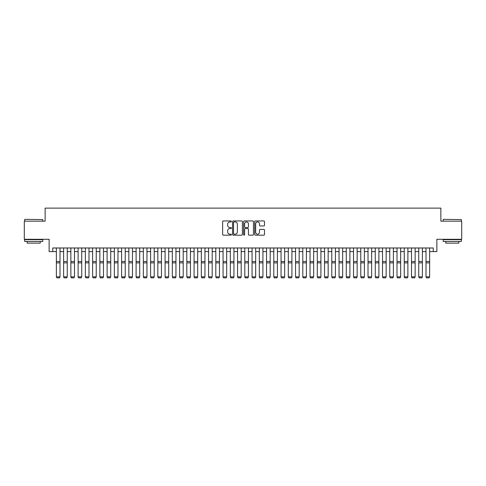 <?xml version="1.0" encoding="UTF-8"?>
<svg xmlns="http://www.w3.org/2000/svg" width="486" height="486" viewBox="0 0 486 486"><rect width="100%" height="100%" fill="white"/><g stroke="black" fill="none" stroke-linecap="round" stroke-linejoin="round"><path stroke-width="0.73" d="M231.403 221.44A0.498 0.498 0 0 0 230.905 220.942L223.347 220.942A0.711 0.711 0 0 0 222.637 221.652L222.637 234.459A0.711 0.711 0 0 0 223.347 235.169L230.905 235.169A0.498 0.498 0 0 0 231.403 234.671A0.498 0.498 0 0 0 230.905 234.173L229.927 234.173A2.278 2.278 0 0 1 227.648 231.895L227.648 230.826A2.278 2.278 0 0 1 229.927 228.554L230.905 228.554A0.498 0.498 0 0 0 231.403 228.055A0.498 0.498 0 0 0 230.905 227.557L229.927 227.557A2.278 2.278 0 0 1 227.648 225.279L227.648 224.21A2.278 2.278 0 0 1 229.927 221.932L230.905 221.932A0.498 0.498 0 0 0 231.403 221.44M263.789 225.954A0.711 0.711 0 0 0 264.499 225.243L264.499 221.652A0.711 0.711 0 0 0 263.789 220.942L255.399 220.942A0.711 0.711 0 0 0 254.682 221.652L254.682 234.459A0.711 0.711 0 0 0 255.399 235.169L263.789 235.169A0.711 0.711 0 0 0 264.499 234.459L264.499 230.115A0.711 0.711 0 0 0 263.789 229.404L260.198 229.404A0.711 0.711 0 0 0 259.488 230.115L259.488 232.265A1.901 1.901 0 0 1 257.586 234.173A1.901 1.901 0 0 1 255.679 232.265L255.679 223.839A1.901 1.901 0 0 1 257.586 221.932A1.901 1.901 0 0 1 259.488 223.839L259.488 225.243A0.711 0.711 0 0 0 260.198 225.954L263.789 225.954M52.749 251.608L52.749 247.982L433.251 247.982L433.251 251.608L436.878 251.608L436.878 239.288L461.7 239.288L461.7 221.166L440.863 221.166L440.863 208.123L45.137 208.123L45.137 221.166L24.3 221.166L24.3 239.288L49.122 239.288L49.122 251.608L56.37 251.608M242.38 221.652A0.711 0.711 0 0 0 241.664 220.942L233.274 220.942A0.711 0.711 0 0 0 232.557 221.652L232.557 234.459A0.711 0.711 0 0 0 233.274 235.169L241.664 235.169A0.711 0.711 0 0 0 242.38 234.459L242.38 221.652M244.337 220.942L252.726 220.942A0.711 0.711 0 0 1 253.443 221.652L253.443 234.459A0.711 0.711 0 0 1 252.726 235.169L249.136 235.169A0.711 0.711 0 0 1 248.425 234.459L248.425 229.264A0.711 0.711 0 0 0 247.714 228.554L245.333 228.554A0.711 0.711 0 0 0 244.616 229.264L244.616 234.671A0.498 0.498 0 0 1 244.118 235.169A0.498 0.498 0 0 1 243.62 234.671L243.62 221.652A0.711 0.711 0 0 1 244.337 220.942M59.997 251.608L63.617 251.608M67.244 251.608L70.865 251.608M74.492 251.608L78.112 251.608M81.739 251.608L85.36 251.608M88.987 251.608L92.607 251.608M96.234 251.608L99.855 251.608M103.482 251.608L107.102 251.608M110.729 251.608L114.356 251.608M117.977 251.608L121.603 251.608M125.224 251.608L128.851 251.608M132.471 251.608L136.098 251.608M139.719 251.608L143.346 251.608M146.966 251.608L150.593 251.608M154.214 251.608L157.841 251.608M161.461 251.608L165.088 251.608M168.709 251.608L172.336 251.608M175.956 251.608L179.583 251.608M183.204 251.608L186.831 251.608M190.451 251.608L194.078 251.608M197.699 251.608L201.326 251.608M204.952 251.608L208.573 251.608M212.2 251.608L215.82 251.608M219.447 251.608L223.068 251.608M226.695 251.608L230.315 251.608M233.942 251.608L237.563 251.608M241.19 251.608L244.81 251.608M248.437 251.608L252.058 251.608M255.685 251.608L259.305 251.608M262.932 251.608L266.553 251.608M270.18 251.608L273.8 251.608M277.427 251.608L281.048 251.608M284.675 251.608L288.301 251.608M291.922 251.608L295.549 251.608M299.169 251.608L302.796 251.608M306.417 251.608L310.044 251.608M313.664 251.608L317.291 251.608M320.912 251.608L324.539 251.608M328.159 251.608L331.786 251.608M335.407 251.608L339.034 251.608M342.654 251.608L346.281 251.608M349.902 251.608L353.529 251.608M357.149 251.608L360.776 251.608M364.397 251.608L368.024 251.608M371.644 251.608L375.271 251.608M378.898 251.608L382.518 251.608M386.145 251.608L389.766 251.608M393.393 251.608L397.013 251.608M400.64 251.608L404.261 251.608M407.888 251.608L411.508 251.608M415.135 251.608L418.756 251.608M422.383 251.608L426.003 251.608M429.63 251.608L433.251 251.608M234.052 221.932A0.498 0.498 0 0 0 233.553 222.43L233.553 233.675A0.498 0.498 0 0 0 234.052 234.173L235.084 234.173A2.278 2.278 0 0 0 237.362 231.895L237.362 224.21A2.278 2.278 0 0 0 235.084 221.932L234.052 221.932M248.425 223.876A1.901 1.901 0 0 0 246.524 221.968A1.901 1.901 0 0 0 244.616 223.876L244.616 226.847A0.711 0.711 0 0 0 245.333 227.557L247.714 227.557A0.711 0.711 0 0 0 248.425 226.847L248.425 223.876M59.997 247.982L59.997 276.977L59.45 277.877L56.917 277.828L59.45 277.877M56.917 277.877L56.37 276.85L59.997 276.85L59.45 277.828M56.37 247.982L56.37 276.85L56.917 277.828M24.877 219.356L42.78 219.575L24.877 219.356M33.722 241.463L24.665 241.463L24.665 239.647L42.78 239.647L42.78 241.463L33.722 241.463M40.247 241.463L40.247 243.128L27.198 243.128L27.198 241.463M443.439 219.356L461.336 219.575L443.439 219.356M452.278 241.463L443.22 241.463L443.22 239.647L461.336 239.647L461.336 241.463L452.278 241.463M458.802 241.463L458.802 243.128L445.753 243.128L445.753 241.463M63.617 276.977L64.164 277.877L63.617 276.85L67.244 276.85L66.697 277.877L64.164 277.828L66.697 277.877M70.865 276.977L71.412 277.877L70.865 276.85L74.492 276.85L73.945 277.877L71.412 277.828L73.945 277.877M78.112 276.977L78.659 277.877L78.112 276.85L81.739 276.85L81.192 277.877L78.659 277.828L81.192 277.877M85.36 276.977L85.907 277.877L85.36 276.85L88.987 276.85L88.44 277.877L85.907 277.828L88.44 277.877M67.244 247.982L67.244 276.85L66.697 277.828M63.617 247.982L63.617 276.85L64.164 277.828M74.492 247.982L74.492 276.85L73.945 277.828M70.865 247.982L70.865 276.85L71.412 277.828M81.739 247.982L81.739 276.85L81.192 277.828M78.112 247.982L78.112 276.85L78.659 277.828M88.987 247.982L88.987 276.85L88.44 277.828M85.36 247.982L85.36 276.85L85.907 277.828M92.607 276.977L93.154 277.877L92.607 276.85L96.234 276.85L95.687 277.877L93.154 277.828L95.687 277.877M96.234 247.982L96.234 276.85L95.687 277.828M92.607 247.982L92.607 276.85L93.154 277.828M99.855 276.977L100.402 277.877L99.855 276.85L103.482 276.85L102.935 277.877L100.402 277.828L102.935 277.877M103.482 247.982L103.482 276.85L102.935 277.828M99.855 247.982L99.855 276.85L100.402 277.828M107.102 276.977L107.649 277.877L107.102 276.85L110.729 276.85L110.188 277.877L107.649 277.828L110.188 277.877M110.729 247.982L110.729 276.85L110.188 277.828M107.102 247.982L107.102 276.85L107.649 277.828M114.356 276.977L114.896 277.877L114.356 276.85L117.977 276.85L117.436 277.877L114.896 277.828L117.436 277.877M117.977 247.982L117.977 276.85L117.436 277.828M114.356 247.982L114.356 276.85L114.896 277.828M121.603 276.977L122.144 277.877L121.603 276.85L125.224 276.85L124.683 277.877L122.144 277.828L124.683 277.877M125.224 247.982L125.224 276.85L124.683 277.828M121.603 247.982L121.603 276.85L122.144 277.828M128.851 276.977L129.391 277.877L128.851 276.85L132.471 276.85L131.931 277.877L129.391 277.828L131.931 277.877M132.471 247.982L132.471 276.85L131.931 277.828M128.851 247.982L128.851 276.85L129.391 277.828M136.098 276.977L136.639 277.877L136.098 276.85L139.719 276.85L139.178 277.877L136.639 277.828L139.178 277.877M139.719 247.982L139.719 276.85L139.178 277.828M136.098 247.982L136.098 276.85L136.639 277.828M143.346 276.977L143.886 277.877L143.346 276.85L146.966 276.85L146.426 277.877L143.886 277.828L146.426 277.877M146.966 247.982L146.966 276.85L146.426 277.828M143.346 247.982L143.346 276.85L143.886 277.828M150.593 276.977L151.134 277.877L150.593 276.85L154.214 276.85L153.673 277.877L151.134 277.828L153.673 277.877M154.214 247.982L154.214 276.85L153.673 277.828M150.593 247.982L150.593 276.85L151.134 277.828M157.841 276.977L158.381 277.877L157.841 276.85L161.461 276.85L160.921 277.877L158.381 277.828L160.921 277.877M161.461 247.982L161.461 276.85L160.921 277.828M157.841 247.982L157.841 276.85L158.381 277.828M165.088 276.977L165.629 277.877L165.088 276.85L168.709 276.85L168.168 277.877L165.629 277.828L168.168 277.877M168.709 247.982L168.709 276.85L168.168 277.828M165.088 247.982L165.088 276.85L165.629 277.828M172.336 276.977L172.876 277.877L172.336 276.85L175.956 276.85L175.416 277.877L172.876 277.828L175.416 277.877M175.956 247.982L175.956 276.85L175.416 277.828M172.336 247.982L172.336 276.85L172.876 277.828M179.583 276.977L180.124 277.877L179.583 276.85L183.204 276.85L182.663 277.877L180.124 277.828L182.663 277.877M183.204 247.982L183.204 276.85L182.663 277.828M179.583 247.982L179.583 276.85L180.124 277.828M186.831 276.977L187.371 277.877L186.831 276.85L190.451 276.85L189.911 277.877L187.371 277.828L189.911 277.877M190.451 247.982L190.451 276.85L189.911 277.828M186.831 247.982L186.831 276.85L187.371 277.828M194.078 276.977L194.619 277.877L194.078 276.85L197.699 276.85L197.158 277.877L194.619 277.828L197.158 277.877M197.699 247.982L197.699 276.85L197.158 277.828M194.078 247.982L194.078 276.85L194.619 277.828M201.326 276.977L201.866 277.877L201.326 276.85L204.952 276.85L204.406 277.877L201.866 277.828L204.406 277.877M204.952 247.982L204.952 276.85L204.406 277.828M201.326 247.982L201.326 276.85L201.866 277.828M208.573 276.977L209.12 277.877L208.573 276.85L212.2 276.85L211.653 277.877L209.12 277.828L211.653 277.877M212.2 247.982L212.2 276.85L211.653 277.828M208.573 247.982L208.573 276.85L209.12 277.828M215.82 276.977L216.367 277.877L215.82 276.85L219.447 276.85L218.9 277.877L216.367 277.828L218.9 277.877M219.447 247.982L219.447 276.85L218.9 277.828M215.82 247.982L215.82 276.85L216.367 277.828M223.068 276.977L223.615 277.877L223.068 276.85L226.695 276.85L226.148 277.877L223.615 277.828L226.148 277.877M226.695 247.982L226.695 276.85L226.148 277.828M223.068 247.982L223.068 276.85L223.615 277.828M230.315 276.977L230.862 277.877L230.315 276.85L233.942 276.85L233.395 277.877L230.862 277.828L233.395 277.877M233.942 247.982L233.942 276.85L233.395 277.828M230.315 247.982L230.315 276.85L230.862 277.828M237.563 276.977L238.11 277.877L237.563 276.85L241.19 276.85L240.643 277.877L238.11 277.828L240.643 277.877M241.19 247.982L241.19 276.85L240.643 277.828M237.563 247.982L237.563 276.85L238.11 277.828M244.81 276.977L245.357 277.877L244.81 276.85L248.437 276.85L247.89 277.877L245.357 277.828L247.89 277.877M248.437 247.982L248.437 276.85L247.89 277.828M244.81 247.982L244.81 276.85L245.357 277.828M252.058 276.977L252.605 277.877L252.058 276.85L255.685 276.85L255.138 277.877L252.605 277.828L255.138 277.877M255.685 247.982L255.685 276.85L255.138 277.828M252.058 247.982L252.058 276.85L252.605 277.828M259.305 276.977L259.852 277.877L259.305 276.85L262.932 276.85L262.385 277.877L259.852 277.828L262.385 277.877M262.932 247.982L262.932 276.85L262.385 277.828M259.305 247.982L259.305 276.85L259.852 277.828M266.553 276.977L267.1 277.877L266.553 276.85L270.18 276.85L269.633 277.877L267.1 277.828L269.633 277.877M270.18 247.982L270.18 276.85L269.633 277.828M266.553 247.982L266.553 276.85L267.1 277.828M273.8 276.977L274.347 277.877L273.8 276.85L277.427 276.85L276.88 277.877L274.347 277.828L276.88 277.877M277.427 247.982L277.427 276.85L276.88 277.828M273.8 247.982L273.8 276.85L274.347 277.828M281.048 276.977L281.594 277.877L281.048 276.85L284.675 276.85L284.134 277.877L281.594 277.828L284.134 277.877M284.675 247.982L284.675 276.85L284.134 277.828M281.048 247.982L281.048 276.85L281.594 277.828M288.301 276.977L288.842 277.877L288.301 276.85L291.922 276.85L291.381 277.877L288.842 277.828L291.381 277.877M291.922 247.982L291.922 276.85L291.381 277.828M288.301 247.982L288.301 276.85L288.842 277.828M295.549 276.977L296.089 277.877L295.549 276.85L299.169 276.85L298.629 277.877L296.089 277.828L298.629 277.877M299.169 247.982L299.169 276.85L298.629 277.828M295.549 247.982L295.549 276.85L296.089 277.828M302.796 276.977L303.337 277.877L302.796 276.85L306.417 276.85L305.876 277.877L303.337 277.828L305.876 277.877M306.417 247.982L306.417 276.85L305.876 277.828M302.796 247.982L302.796 276.85L303.337 277.828M310.044 276.977L310.584 277.877L310.044 276.85L313.664 276.85L313.124 277.877L310.584 277.828L313.124 277.877M313.664 247.982L313.664 276.85L313.124 277.828M310.044 247.982L310.044 276.85L310.584 277.828M317.291 276.977L317.832 277.877L317.291 276.85L320.912 276.85L320.371 277.877L317.832 277.828L320.371 277.877M320.912 247.982L320.912 276.85L320.371 277.828M317.291 247.982L317.291 276.85L317.832 277.828M324.539 276.977L325.079 277.877L324.539 276.85L328.159 276.85L327.619 277.877L325.079 277.828L327.619 277.877M328.159 247.982L328.159 276.85L327.619 277.828M324.539 247.982L324.539 276.85L325.079 277.828M331.786 276.977L332.327 277.877L331.786 276.85L335.407 276.85L334.866 277.877L332.327 277.828L334.866 277.877M335.407 247.982L335.407 276.85L334.866 277.828M331.786 247.982L331.786 276.85L332.327 277.828M339.034 276.977L339.574 277.877L339.034 276.85L342.654 276.85L342.114 277.877L339.574 277.828L342.114 277.877M342.654 247.982L342.654 276.85L342.114 277.828M339.034 247.982L339.034 276.85L339.574 277.828M346.281 276.977L346.822 277.877L346.281 276.85L349.902 276.85L349.361 277.877L346.822 277.828L349.361 277.877M349.902 247.982L349.902 276.85L349.361 277.828M346.281 247.982L346.281 276.85L346.822 277.828M353.529 276.977L354.069 277.877L353.529 276.85L357.149 276.85L356.609 277.877L354.069 277.828L356.609 277.877M357.149 247.982L357.149 276.85L356.609 277.828M353.529 247.982L353.529 276.85L354.069 277.828M360.776 276.977L361.317 277.877L360.776 276.85L364.397 276.85L363.856 277.877L361.317 277.828L363.856 277.877M364.397 247.982L364.397 276.85L363.856 277.828M360.776 247.982L360.776 276.85L361.317 277.828M368.024 276.977L368.564 277.877L368.024 276.85L371.644 276.85L371.104 277.877L368.564 277.828L371.104 277.877M371.644 247.982L371.644 276.85L371.104 277.828M368.024 247.982L368.024 276.85L368.564 277.828M375.271 276.977L375.812 277.877L375.271 276.85L378.898 276.85L378.351 277.877L375.812 277.828L378.351 277.877M378.898 247.982L378.898 276.85L378.351 277.828M375.271 247.982L375.271 276.85L375.812 277.828M382.518 276.977L383.065 277.877L382.518 276.85L386.145 276.85L385.598 277.877L383.065 277.828L385.598 277.877M386.145 247.982L386.145 276.85L385.598 277.828M382.518 247.982L382.518 276.85L383.065 277.828M389.766 276.977L390.313 277.877L389.766 276.85L393.393 276.85L392.846 277.877L390.313 277.828L392.846 277.877M393.393 247.982L393.393 276.85L392.846 277.828M389.766 247.982L389.766 276.85L390.313 277.828M397.013 276.977L397.56 277.877L397.013 276.85L400.64 276.85L400.093 277.877L397.56 277.828L400.093 277.877M400.64 247.982L400.64 276.85L400.093 277.828M397.013 247.982L397.013 276.85L397.56 277.828M404.261 276.977L404.808 277.877L404.261 276.85L407.888 276.85L407.341 277.877L404.808 277.828L407.341 277.877M407.888 247.982L407.888 276.85L407.341 277.828M404.261 247.982L404.261 276.85L404.808 277.828M411.508 276.977L412.055 277.877L411.508 276.85L415.135 276.85L414.588 277.877L412.055 277.828L414.588 277.877M415.135 247.982L415.135 276.85L414.588 277.828M411.508 247.982L411.508 276.85L412.055 277.828M418.756 276.977L419.303 277.877L418.756 276.85L422.383 276.85L421.836 277.877L419.303 277.828L421.836 277.877M422.383 247.982L422.383 276.85L421.836 277.828M418.756 247.982L418.756 276.85L419.303 277.828M426.003 276.977L426.55 277.877L426.003 276.85L429.63 276.85L429.083 277.877L426.55 277.828L429.083 277.877M429.63 247.982L429.63 276.85L429.083 277.828M426.003 247.982L426.003 276.85L426.55 277.828M59.997 261.511L56.37 261.511M59.997 262.883L56.37 262.883M67.244 261.511L63.617 261.511M67.244 262.883L63.617 262.883M74.492 261.511L70.865 261.511M74.492 262.883L70.865 262.883M81.739 261.511L78.112 261.511M81.739 262.883L78.112 262.883M88.987 261.511L85.36 261.511M88.987 262.883L85.36 262.883M96.234 261.511L92.607 261.511M96.234 262.883L92.607 262.883M103.482 261.511L99.855 261.511M103.482 262.883L99.855 262.883M110.729 261.511L107.102 261.511M110.729 262.883L107.102 262.883M117.977 261.511L114.356 261.511M117.977 262.883L114.356 262.883M125.224 261.511L121.603 261.511M125.224 262.883L121.603 262.883M132.471 261.511L128.851 261.511M132.471 262.883L128.851 262.883M139.719 261.511L136.098 261.511M139.719 262.883L136.098 262.883M146.966 261.511L143.346 261.511M146.966 262.883L143.346 262.883M154.214 261.511L150.593 261.511M154.214 262.883L150.593 262.883M161.461 261.511L157.841 261.511M161.461 262.883L157.841 262.883M168.709 261.511L165.088 261.511M168.709 262.883L165.088 262.883M175.956 261.511L172.336 261.511M175.956 262.883L172.336 262.883M183.204 261.511L179.583 261.511M183.204 262.883L179.583 262.883M190.451 261.511L186.831 261.511M190.451 262.883L186.831 262.883M197.699 261.511L194.078 261.511M197.699 262.883L194.078 262.883M204.952 261.511L201.326 261.511M204.952 262.883L201.326 262.883M212.2 261.511L208.573 261.511M212.2 262.883L208.573 262.883M219.447 261.511L215.82 261.511M219.447 262.883L215.82 262.883M226.695 261.511L223.068 261.511M226.695 262.883L223.068 262.883M233.942 261.511L230.315 261.511M233.942 262.883L230.315 262.883M241.19 261.511L237.563 261.511M241.19 262.883L237.563 262.883M248.437 261.511L244.81 261.511M248.437 262.883L244.81 262.883M255.685 261.511L252.058 261.511M255.685 262.883L252.058 262.883M262.932 261.511L259.305 261.511M262.932 262.883L259.305 262.883M270.18 261.511L266.553 261.511M270.18 262.883L266.553 262.883M277.427 261.511L273.8 261.511M277.427 262.883L273.8 262.883M284.675 261.511L281.048 261.511M284.675 262.883L281.048 262.883M291.922 261.511L288.301 261.511M291.922 262.883L288.301 262.883M299.169 261.511L295.549 261.511M299.169 262.883L295.549 262.883M306.417 261.511L302.796 261.511M306.417 262.883L302.796 262.883M313.664 261.511L310.044 261.511M313.664 262.883L310.044 262.883M320.912 261.511L317.291 261.511M320.912 262.883L317.291 262.883M328.159 261.511L324.539 261.511M328.159 262.883L324.539 262.883M335.407 261.511L331.786 261.511M335.407 262.883L331.786 262.883M342.654 261.511L339.034 261.511M342.654 262.883L339.034 262.883M349.902 261.511L346.281 261.511M349.902 262.883L346.281 262.883M357.149 261.511L353.529 261.511M357.149 262.883L353.529 262.883M364.397 261.511L360.776 261.511M364.397 262.883L360.776 262.883M371.644 261.511L368.024 261.511M371.644 262.883L368.024 262.883M378.898 261.511L375.271 261.511M378.898 262.883L375.271 262.883M386.145 261.511L382.518 261.511M386.145 262.883L382.518 262.883M393.393 261.511L389.766 261.511M393.393 262.883L389.766 262.883M400.64 261.511L397.013 261.511M400.64 262.883L397.013 262.883M407.888 261.511L404.261 261.511M407.888 262.883L404.261 262.883M415.135 261.511L411.508 261.511M415.135 262.883L411.508 262.883M422.383 261.511L418.756 261.511M422.383 262.883L418.756 262.883M429.63 261.511L426.003 261.511M429.63 262.883L426.003 262.883M24.665 221.166L24.665 219.575M28.796 239.647L28.796 239.288M38.649 239.647L38.649 239.288M42.78 221.166L42.78 219.575M443.22 221.166L443.22 219.575M447.351 239.647L447.351 239.288M457.205 239.647L457.205 239.288M461.336 221.166L461.336 219.575"/></g></svg>
